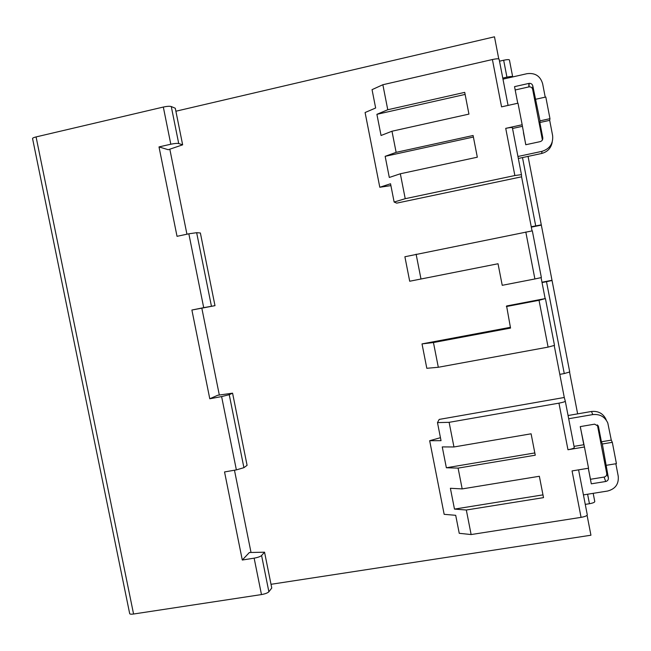 <?xml version="1.0" encoding="UTF-8"?>
<svg xmlns="http://www.w3.org/2000/svg" width="651" height="651" viewBox="0 0 651 651"><rect width="100%" height="100%" fill="white"/><g stroke="black" fill="none" stroke-linecap="round" stroke-linejoin="round"><path stroke-width="0.98" d="M594.778 501.604L593.183 493.336L594.778 501.604C594.575 502.409 592.792 503.117 589.44 503.728L585.265 504.387M271.003 584.305L590.937 535.22L587.08 515.307M242.294 560.031L249.366 552.512L264.55 552.194L271.76 588.04L268.879 591.775C267.634 592.98 265.169 593.907 261.474 594.575L133.569 614.015C131.168 614.349 129.874 614.21 129.679 613.608L32.558 138.557C32.526 138.053 33.697 137.507 36.074 136.922L163.32 107.049L170.806 144.221L159.007 146.914L177.031 236.321L188.839 233.807L203.706 307.663L191.89 310.031L209.785 398.77L221.609 396.581L236.37 469.892L224.538 471.942L242.294 560.031L254.142 558.159L261.474 594.575M170.806 144.221C174.517 143.448 177.153 143.212 178.716 143.529L182.646 144.831L175.29 108.253L171.278 106.536C169.683 106.089 167.03 106.259 163.32 107.049M498.764 58.932L494.483 36.806L175.884 111.223M499.504 61.194L503.662 60.234L506.934 77.135C510.303 76.427 512.215 76.305 512.671 76.769L512.687 76.932M509.416 59.941L512.671 76.769L509.416 59.941C508.952 59.428 507.039 59.526 503.662 60.234M182.646 144.831L168.243 149.722L159.007 146.914M532.038 230.861L521.581 176.812L396.711 203.136L394.132 202.038L405.223 198.693L514.86 175.534L521.459 174.639L521.581 176.812M169.813 149.185L186.935 234.205M201.875 308.403L219.322 395.027M234.466 470.225L251.026 552.479M564.279 397.484L565.288 401.162C564.97 401.748 562.855 402.416 558.949 403.148L449.117 422.328L437.48 422.605L439.205 419.415L564.279 397.484L554.237 345.6M545.147 298.606L541.095 277.668M512.378 127.71L521.459 174.639L512.378 127.71M510.392 327.315L422.019 343.907L433.452 342.54L510.539 328.08L506.592 305.978L545.367 298.565L539.028 300.306L548.093 347.113L554.497 345.38L545.481 298.809L554.497 345.388M574.255 447.506L565.288 401.162L574.263 447.53C573.979 448.279 571.879 449.019 567.965 449.743L584.443 446.985L588.545 468.215L572.066 470.917L581.066 517.358C584.972 516.65 587.047 515.812 587.283 514.827L578.584 469.843L587.283 514.827M531.24 226.751L541.29 224.864L552.048 280.491L546.498 281.704L564.262 373.56L569.723 371.957L552.048 280.491L569.723 371.957M569.576 372.144L577.64 413.865M580.301 426.901L580.383 427.333M264.55 552.194L261.588 555.523C260.319 556.605 257.837 557.484 254.142 558.159M191.89 310.031L214.985 305.661L200.37 232.977L196.651 232.692L188.839 233.807M236.37 469.892L243.913 467.67L247.087 465.327L232.578 393.171L217.694 395.263L209.785 398.77M232.578 393.171L229.242 394.701L221.609 396.581M203.706 307.663L214.985 305.661M525.805 232.008L534.894 278.962L541.372 277.57L532.331 230.845L404.889 256.754L409.699 281.24L498.039 263.753M422.019 343.907L426.812 368.295L438.31 367.27L548.093 347.113M437.48 422.605L441.036 440.678L429.668 440.711L444.161 514.331L455.7 515.307L459.24 533.307L471.137 534.552L581.066 517.358M440.45 437.692L429.668 440.711M499.122 59.2L508.057 105.405L499.122 59.2C498.568 58.59 496.322 58.696 492.4 59.526L382.861 84.736L372.046 89.651L375.651 108.001L365.089 112.525L379.802 187.26L390.543 183.761L394.132 202.038M379.802 187.26L390.909 185.608M502.775 78.079L506.934 77.135M517.748 103.249L514.534 86.64L529.108 83.369C531.037 83.23 532.266 84.085 532.795 85.916L540.021 120.85L539.85 122.502L549.688 120.354L549.973 118.669L545.807 97.015L535.846 99.229M545.221 97.145L542.625 83.702C540.314 76.012 535.106 72.668 527.017 73.685L502.979 79.137M518.326 158.47L541.681 153.473C547.572 151.87 551.088 148.094 552.211 142.13M529.108 83.369L529.051 86.868C530.931 86.738 532.136 87.576 532.656 89.366L542.413 139.949M529.051 86.868L515.185 89.976M517.944 156.484L541.998 151.333C549.794 148.851 553.334 143.602 552.618 135.579L549.688 120.354M539.85 122.502L542.779 137.703C542.958 139.705 542.08 141.023 540.135 141.641L525.764 144.742L522.167 124.756L505.729 128.361C509.652 127.547 511.865 127.327 512.37 127.694M512.524 128.475L522.216 126.359M541.372 277.57L532.331 230.845M584.443 446.985L580.244 426.608L594.64 424.159L598.415 426.34L601.426 441.785L602.338 443.998L608.368 477.785C608.547 479.746 607.652 480.983 605.699 481.496L591.303 483.823L588.292 468.256M606.439 465.286L616.424 463.65L612.314 442.33L611.289 440.133L601.426 441.785M611.289 440.133L607.79 422.979C604.828 416.689 599.823 413.898 592.792 414.589L568.689 418.731M583.752 444.747L574.036 446.366M568.071 415.517L591.466 411.481L592.792 414.589M606.162 419.7C603.257 413.54 598.359 410.805 591.466 411.481M597.366 424.867L606.732 473.432C606.903 475.352 606.032 476.565 604.12 477.069L590.424 479.291M583.426 494.898L607.546 491.041C615.358 488.999 618.922 484.051 618.23 476.19L615.838 463.748M559.803 374.358L564.262 373.56M542.047 282.567L546.498 281.704M541.974 282.217L551.828 280.312M541.168 225.148L531.322 227.142M541.29 224.864L528.059 156.386L541.29 224.864M523.494 132.771L525.805 144.734L523.445 132.714M405.223 198.693L400.332 173.776L477.321 157.2L473.098 135.498L396.133 152.35L391.983 131.225L468.94 114.104L464.716 92.369L387.768 109.75L382.861 84.736M492.4 59.526L501.563 106.854L518.001 103.2L522.167 124.756M396.133 152.35L385.156 156.33L389.306 177.463L400.332 173.776M387.768 109.75L376.896 114.324L381.055 135.489L391.983 131.225M534.894 278.962L502.23 285.317L498.031 263.753L420.985 279.01L416.111 254.183M420.985 279.01L409.699 281.24M433.452 342.54L438.31 367.27M506.356 306.548L539.028 300.306M471.137 534.552L466.319 510.01L543.512 497.633L539.353 476.272L462.186 488.909L458.101 468.11L535.26 455.204L531.102 433.802L453.95 446.968L449.117 422.328M462.186 488.909L450.386 488.283L454.479 509.098L466.319 510.01M534.821 452.941L446.358 467.76L458.101 468.11M446.358 467.76L442.257 446.912L453.95 446.968M465.115 94.419L376.896 114.324M385.156 156.33L473.399 137.036M454.479 509.098L542.975 494.866M549.973 118.669L540.021 120.85M602.338 443.998L612.314 442.33M133.569 614.015L36.074 136.922M171.278 106.536L178.716 143.529M580.407 427.235L583.857 445.081L580.407 427.227M588.333 468.248L590.465 479.282L588.333 468.248M268.879 591.775L261.588 555.523M243.913 467.67L229.242 394.701M211.437 306.198L196.651 232.692M541.998 151.333L541.681 153.473M505.729 128.361L514.86 175.534M558.949 403.148L567.965 449.743M587.601 494.231L589.44 503.728M522.493 157.575L535.7 225.848M528.897 83.409L528.84 86.908M542.779 137.703L542.486 139.81M532.656 89.366L532.795 85.916M608.368 477.785L606.732 473.432M597.992 425.526L598.538 426.787M604.12 477.069L605.699 481.496M598.415 426.34L598.236 425.925"/></g></svg>
